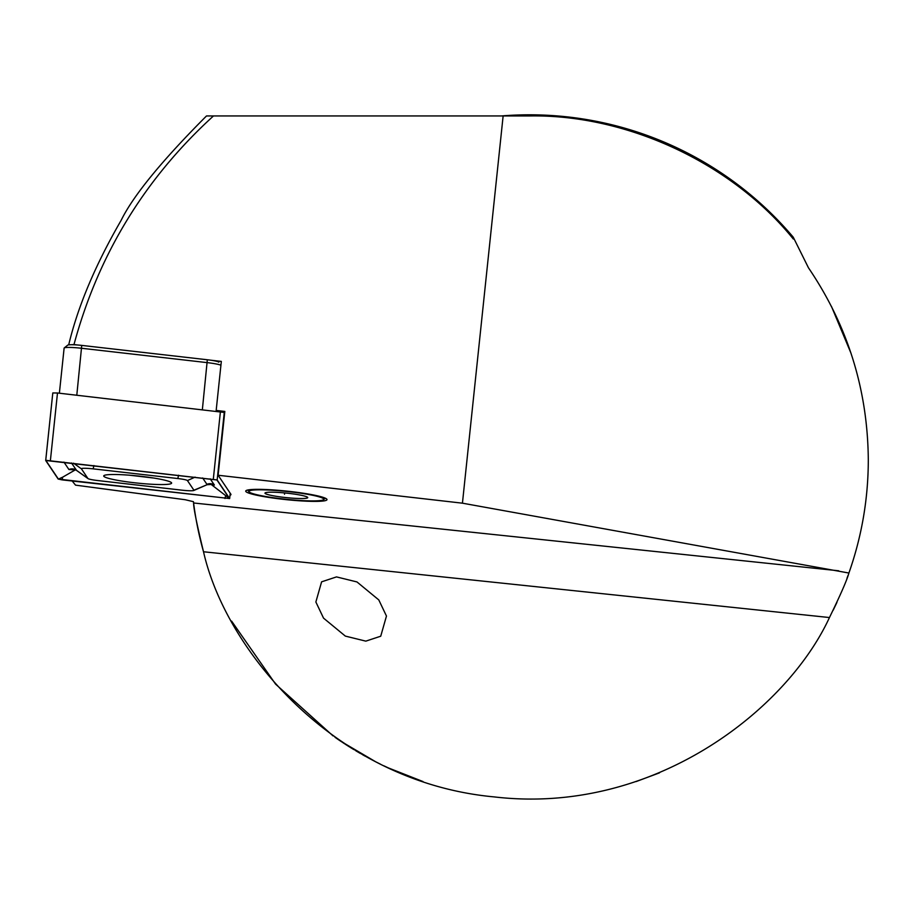<?xml version="1.0" encoding="UTF-8"?>
<svg xmlns="http://www.w3.org/2000/svg" width="914" height="914" viewBox="0 0 914 914"><rect width="100%" height="100%" fill="white"/><g stroke="black" fill="none" stroke-linecap="round" stroke-linejoin="round"><path stroke-width="1.37" d="M68.779 344.544C77.964 306.213 95.422 264.809 121.151 220.32C133.25 195.687 161.709 160.898 206.507 115.941L213.488 115.941C144.755 178.584 98.255 254.789 73.988 344.567L68.927 344.829M315.867 601.995L321.602 581.83L336.501 576.905L356.974 581.944L378.784 599.915L386.462 616.047L380.727 636.213L365.817 641.137L345.343 636.098L323.533 618.127L315.867 601.995M388.93 768.171L384.108 765.921L388.93 768.171M380.35 764.115L376.225 762.048M365.12 756.152L362.675 754.781M353.741 749.537L350.005 747.229M344.475 743.699L335.027 737.312M229.997 495.297A37.634 3.93 -174 0 0 230.968 494.554A37.634 3.93 -174 0 0 230.854 494.188L218.115 475.246L462.438 503.18L848.9 573.032C847.095 579.819 840.606 594.66 829.455 617.544C786.92 709.881 653.224 815.585 494.177 796.905C334.718 782.11 225.929 650.917 203.514 551.759A338.717 338.717 0 0 1 193.597 502.986L193.437 501.683L185.176 499.718L75.531 485.14L72.229 481.061M286.356 491.069A40.856 4.273 -174 0 0 245.992 490.669A40.856 4.273 -174 0 0 286.356 499.661A40.856 4.273 -174 0 0 326.824 499.17A40.856 4.273 -174 0 0 286.356 491.069M335.118 737.37L337.357 738.923M337.712 739.175L340.705 741.208M345.172 744.156L349.319 746.807M355.866 750.817L360.23 753.387M371.187 759.443L375.665 761.762M386.679 767.132L383.846 765.806M231.619 621.132L275.582 684.129L333.062 735.919M340.831 741.288L375.7 761.785M388.427 767.943L423.022 781.561M636.133 781.561L659.497 772.856M833.168 610.244L836.927 602.417M846.958 578.356L848.043 575.42M213.488 115.941L529.583 115.941C627.061 114.261 732 163.24 793.318 239.022L793.238 237.172L808.456 267.791C847.826 325.83 867.774 389.912 868.3 460.039C868.243 498.804 861.776 536.472 848.9 573.032L851.105 566.6M829.455 617.544L203.514 551.759C196.841 524.259 193.528 508.001 193.597 502.986L838.744 570.793M73.988 344.567L78.238 345.046M210.746 360.196L221.325 361.407L216.172 410.443L216.687 411.209M218.115 475.246L224.821 411.426L216.172 410.443M462.438 503.18L503.134 115.941M851.105 353.49L831.466 306.43M501.615 115.941A345.229 345.229 0 0 1 793.238 237.172M220.925 365.2A16.132 1.691 -174 0 0 207.307 362.641L81.723 348.28A16.132 1.691 -174 0 0 64.22 347.948A16.132 1.691 -174 0 0 64.117 348.12L59.376 393.214M64.22 347.948L67.739 345.138A12.899 1.348 6 0 1 81.746 345.401L207.329 359.762A12.899 1.348 6 0 1 218.846 362.173A12.899 1.348 6 0 1 218.869 362.207L218.846 362.173M134.347 482.752A34.138 3.565 -174 0 0 171.626 483.095A34.138 3.565 -174 0 0 141.007 476.308A34.138 3.565 -174 0 0 103.728 475.966A34.138 3.565 -174 0 0 134.347 482.752M187.439 480.57A10.751 1.12 -174 0 0 177.819 478.536L93.148 468.848A10.751 1.12 -174 0 0 81.437 468.848L87.915 478.49A10.751 1.12 -174 0 0 88.041 478.605A10.751 1.12 -174 0 0 97.535 480.524L182.206 490.201A10.751 1.12 -174 0 0 193.745 490.498A10.751 1.12 -174 0 0 193.917 490.212L187.439 480.57L195.093 477.108M217.166 479.987L45.7 460.496L58.188 479.073L229.654 498.564L217.166 479.987L224.261 412.443L57.491 392.997L52.795 392.951L45.723 460.45M224.65 413.025L224.261 412.443M45.929 460.553L58.405 479.096L62.049 479.873L229.425 498.507L216.904 479.919L46.317 460.37M210.209 478.833L214.39 485.048L211.397 484.271M210.791 484.169L229.425 498.507M76.376 470.31L75.314 469.876L62.7 477.154L62.049 479.873M75.314 469.876L68.927 469.533L63.934 462.107M193.745 490.498L207.078 484.717L193.917 490.212M71.498 462.975L76.616 470.47L75.097 469.499M249.179 491.047A37.634 3.93 6 0 1 290.686 491.881A37.634 3.93 6 0 1 323.545 499.684L323.545 499.684A37.634 3.93 6 0 1 285.945 499.273A37.634 3.93 6 0 1 249.099 491.869A37.634 3.93 6 0 1 249.179 491.047M307.607 497.833A21.502 2.251 6 0 1 283.888 497.353A21.502 2.251 6 0 1 265.117 492.897L265.117 492.897A21.502 2.251 6 0 1 286.596 493.126A21.502 2.251 6 0 1 307.652 497.365A21.502 2.251 6 0 1 307.607 497.833M284.654 492.932L284.517 494.234M129.388 475.189L154.089 478.091M202.371 409.563L207.329 359.762M81.746 345.401L76.799 395.202M220.411 411.631L213.316 479.164M229.654 498.564L230.214 493.229L229.643 498.53M57.491 392.997L50.396 460.53M225.621 495.788L224.97 498.507M62.7 477.154L58.405 479.096M178.607 475.223L177.819 478.536M214.39 485.048A7.529 7.461 146.1 0 0 206.93 484.329L202.645 477.965M68.927 469.533A7.529 7.461 146.1 0 1 76.399 470.253L87.915 478.49M73.543 463.204L81.437 468.848M93.925 465.534L93.148 468.848M52.795 392.951L45.7 460.496M88.041 478.605L76.616 470.47M207.078 484.717L211.945 484.431M323.545 499.684L325.373 498.221M249.099 491.869L247.603 490.041"/></g></svg>
